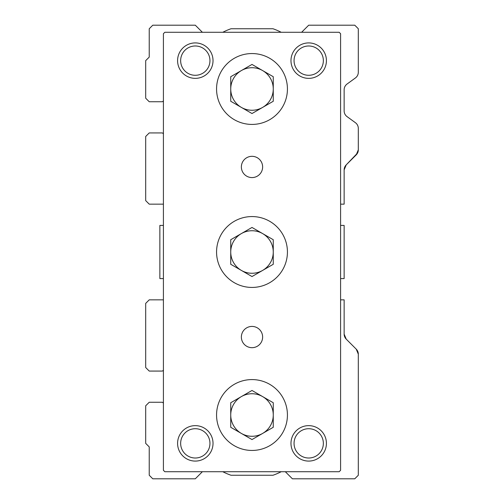 <?xml version="1.0" encoding="UTF-8"?>
<svg xmlns="http://www.w3.org/2000/svg" width="504" height="504" viewBox="0 0 504 504"><rect width="100%" height="100%" fill="white"/><g stroke="black" fill="none" stroke-linecap="round" stroke-linejoin="round"><path stroke-width="0.76" d="M344.679 167.171L346.216 164.871L344.774 166.95L346.216 164.871L357.55 153.033M344.667 167.196L344.137 169.886L344.528 167.567M357.821 152.441L358.312 149.839L358.312 138.6L358.312 149.839L356.234 154.854A7.088 7.088 0 0 0 358.312 149.839L358.312 138.6M346.216 164.871L356.234 154.854L346.216 164.871L344.137 169.886A7.088 7.088 0 0 1 346.216 164.871M285.314 471.712L292.402 478.8L354.766 478.8L358.312 475.253L358.312 354.161L358.312 365.4L358.312 354.161L356.234 349.146L357.871 351.697L356.234 349.146L346.216 339.129L356.234 349.146L357.733 351.357M356.234 349.146A7.088 7.088 0 0 1 358.312 354.161L357.821 351.571M346.216 339.129A7.088 7.088 0 0 1 344.137 334.114L344.654 336.773L344.137 334.114L346.216 339.129L344.698 336.874M344.137 334.114L344.137 299.842L340.591 299.842M163.409 403.673A1.417 1.417 0 0 0 161.992 402.255L149.234 402.255L145.688 405.796L145.688 443.363L149.234 446.903L149.234 475.253L152.775 478.8L195.3 478.8L202.387 471.712M301.613 32.288L308.7 25.2L354.766 25.2L358.312 28.747L358.312 72.242A7.088 7.088 0 0 1 355.389 77.975L347.061 84.029A7.088 7.088 0 0 0 344.137 89.762L344.137 110.893A7.088 7.088 0 0 0 347.061 116.626L355.389 122.68A7.088 7.088 0 0 1 358.312 128.413L358.312 149.839M281.219 32.288A63.788 63.788 0 0 0 272.966 28.747L231.034 28.747A63.788 63.788 0 0 0 222.781 32.288M163.409 100.328A1.417 1.417 0 0 1 161.992 101.745L149.234 101.745L145.688 98.204L145.688 60.638L149.234 57.097L149.234 28.747L152.775 25.2L195.3 25.2L202.387 32.288M222.781 471.712A63.788 63.788 0 0 0 231.034 475.253L272.966 475.253M272.966 475.259A63.788 63.788 0 0 0 281.219 471.712M340.591 278.58L344.137 278.58L344.137 225.42L340.591 225.42M340.591 204.158L344.137 204.158L344.137 169.886M163.409 134.347A1.417 1.417 0 0 0 161.992 132.93L149.234 132.93L145.688 136.477L145.688 200.617L149.234 204.158L163.409 204.158M163.409 225.42L159.863 225.42L159.863 278.58L163.409 278.58M163.409 299.842L149.234 299.842L145.688 303.383L145.688 367.523L149.234 371.07L161.992 371.07A1.417 1.417 0 0 0 163.409 369.652M273.262 427.291L273.262 415.012A21.262 21.262 0 0 0 241.366 396.598A21.262 21.262 0 0 0 241.366 433.427L230.738 427.291L230.738 402.734L241.366 396.598L252 390.461L273.262 402.734L273.262 415.012A21.262 21.262 0 0 1 241.366 433.427L252 439.564L273.262 427.291M273.262 264.279L273.262 239.721L262.628 233.585A21.262 21.262 0 0 0 230.738 252A21.262 21.262 0 0 0 241.366 270.415L230.738 264.279L230.738 239.721L252 227.449L262.628 233.585A21.262 21.262 0 0 1 262.628 270.415L252 276.551L241.366 270.415A21.262 21.262 0 0 0 262.628 270.415L273.262 264.279M273.262 101.266L273.262 76.709L252 64.436L241.366 70.573A21.262 21.262 0 0 0 230.738 88.987L230.738 76.709L241.366 70.573A21.262 21.262 0 0 1 273.262 88.987A21.262 21.262 0 0 1 241.366 107.402L230.738 101.266L230.738 88.987A21.262 21.262 0 0 0 241.366 107.402L252 113.539L273.262 101.266M216.562 415.012A35.438 35.438 0 0 1 269.716 384.325A35.438 35.438 0 0 1 269.716 445.7A35.438 35.438 0 0 1 216.562 415.012M216.562 252A35.438 35.438 0 0 1 269.716 221.313A35.438 35.438 0 0 1 269.716 282.687A35.438 35.438 0 0 1 216.562 252M216.562 88.987A35.438 35.438 0 0 1 269.716 58.3A35.438 35.438 0 0 1 269.716 119.675A35.438 35.438 0 0 1 216.562 88.987M262.628 337.05A10.628 10.628 0 0 0 246.683 327.846A10.628 10.628 0 0 0 246.683 346.254A10.628 10.628 0 0 0 262.628 337.05M262.628 166.95A10.628 10.628 0 0 0 246.683 157.746A10.628 10.628 0 0 0 246.683 176.154A10.628 10.628 0 0 0 262.628 166.95M177.584 60.638A17.716 17.716 0 0 1 204.158 45.291A17.716 17.716 0 0 1 204.158 75.984A17.716 17.716 0 0 1 177.584 60.638M290.978 443.363A17.716 17.716 0 0 1 317.558 428.016A17.716 17.716 0 0 1 317.558 458.709A17.716 17.716 0 0 1 290.978 443.363M177.584 443.363A17.716 17.716 0 0 1 204.158 428.016A17.716 17.716 0 0 1 204.158 458.709A17.716 17.716 0 0 1 177.584 443.363M290.978 60.638A17.716 17.716 0 0 1 317.558 45.291A17.716 17.716 0 0 1 317.558 75.984A17.716 17.716 0 0 1 290.978 60.638M164.827 471.712L339.173 471.712L340.591 470.295L340.591 33.705L339.173 32.288L164.827 32.288L163.409 33.705L163.409 470.295L164.821 471.712M294.053 60.638A14.648 14.648 0 0 1 316.027 47.949A14.648 14.648 0 0 1 316.027 73.326A14.648 14.648 0 0 1 294.053 60.638M180.653 60.638A14.648 14.648 0 0 1 202.627 47.949A14.648 14.648 0 0 1 202.627 73.326A14.648 14.648 0 0 1 180.653 60.638M294.053 443.363A14.648 14.648 0 0 1 316.027 430.674A14.648 14.648 0 0 1 316.027 456.051A14.648 14.648 0 0 1 294.053 443.363M180.653 443.363A14.648 14.648 0 0 1 202.627 430.674A14.648 14.648 0 0 1 202.627 456.051A14.648 14.648 0 0 1 180.653 443.363"/></g></svg>
